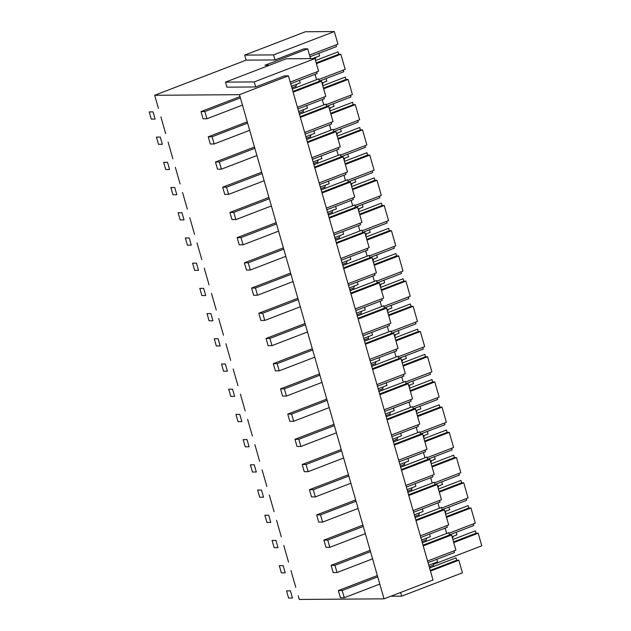 <?xml version="1.0" encoding="UTF-8"?>
<svg xmlns="http://www.w3.org/2000/svg" width="631" height="631" viewBox="0 0 631 631"><rect width="100%" height="100%" fill="white"/><g stroke="black" fill="none" stroke-linecap="round" stroke-linejoin="round"><path stroke-width="0.95" d="M473.376 523.848L473.849 525.505L449.422 534.891M433.576 564.335L481.792 545.799L478.18 533.195L476.058 533.211L475.38 530.837L452.869 539.489M452.948 539.458L452.522 538.282M453.168 536.295A12.896 6.231 69 0 1 452.601 538.251M445.936 511.086A12.896 6.231 69 0 1 445.368 513.042L445.715 514.249M438.711 485.878A12.896 6.231 69 0 1 438.143 487.834L438.49 489.041M431.486 460.669A12.896 6.231 69 0 1 430.918 462.626L431.257 463.832M424.253 435.461A12.896 6.231 69 0 1 423.685 437.417L424.032 438.624M417.028 410.253A12.896 6.231 69 0 1 416.46 412.209L416.807 413.415M409.795 385.044A12.896 6.231 69 0 1 409.227 387L409.574 388.207M402.57 359.836A12.896 6.231 69 0 1 402.002 361.792L402.349 362.999M395.337 334.627A12.896 6.231 69 0 1 394.769 336.583L395.116 337.79M388.112 309.419A12.896 6.231 69 0 1 387.544 311.375L387.891 312.582M380.887 284.21A12.896 6.231 69 0 1 380.312 286.166L380.659 287.373M373.655 259.002A12.896 6.231 69 0 1 373.087 260.958L373.434 262.165M366.43 233.793A12.896 6.231 69 0 1 365.862 235.749L366.209 236.956M359.197 208.585A12.896 6.231 69 0 1 358.629 210.541L358.976 211.748M351.972 183.376A12.896 6.231 69 0 1 351.404 185.333L351.751 186.539M344.739 158.168A12.896 6.231 69 0 1 344.171 160.124L344.518 161.331M337.514 132.96A12.896 6.231 69 0 1 336.946 134.916L337.293 136.122M330.281 107.751A12.896 6.231 69 0 1 329.713 109.707L330.06 110.914M323.056 82.543A12.896 6.231 69 0 1 322.488 84.499L322.835 85.706M315.185 59.322L315.603 60.497M315.831 57.334A12.896 6.231 69 0 1 315.263 59.29M336.039 44.888L336.512 46.544L309.979 56.743M318.844 79.482L345.181 69.363L340.843 54.234L338.721 54.25L338.042 51.876L315.532 60.529M343.264 70.096L343.737 71.753L319.318 81.139M326.069 104.691L352.406 94.571L348.067 79.443L345.946 79.459L345.267 77.085L322.756 85.737M350.489 95.305L350.97 96.961L326.542 106.347M333.294 129.899L359.638 119.78L355.3 104.651L353.179 104.667L352.492 102.293L329.989 110.946M357.722 120.513L358.195 122.169L333.767 131.556M340.527 155.108L366.863 144.988L362.525 129.86L360.404 129.876L359.725 127.501L337.214 136.154M364.947 145.722L365.42 147.378L341 156.764M347.752 180.316L374.096 170.196L369.758 155.068L367.636 155.084L366.95 152.71L344.447 161.362M372.18 170.93L372.653 172.586L348.225 181.973M354.985 205.525L381.321 195.405L376.983 180.277L374.861 180.292L374.183 177.918L351.672 186.571M379.405 196.138L379.878 197.795L355.458 207.181M362.21 230.733L388.546 220.613L384.216 205.485L382.094 205.501L381.408 203.127L358.905 211.779M386.637 221.347L387.111 223.003L362.683 232.389M369.443 255.941L395.779 245.822L391.441 230.694L389.319 230.709L388.641 228.335L366.13 236.988M393.862 246.555L394.336 248.212L369.916 257.598M376.668 281.15L403.004 271.03L398.666 255.902L396.544 255.918L395.866 253.544L373.355 262.196M401.087 271.764L401.568 273.42L377.141 282.806M383.893 306.358L410.237 296.239L405.899 281.11L403.777 281.126L403.099 278.752L380.588 287.405M408.32 296.972L408.793 298.629L384.374 308.015M391.125 331.567L417.462 321.447L413.124 306.319L411.002 306.335L410.324 303.961L387.813 312.613M415.545 322.181L416.018 323.837L391.599 333.223M398.35 356.775L424.695 346.656L420.356 331.527L418.235 331.543L417.548 329.169L395.045 337.822M422.778 347.389L423.251 349.046L398.824 358.432M405.583 381.984L431.919 371.864L427.581 356.736L425.46 356.752L424.781 354.377L402.27 363.03M430.003 372.598L430.476 374.254L406.056 383.64M412.808 407.192L439.144 397.073L434.814 381.944L432.692 381.96L432.006 379.586L409.503 388.239M437.236 397.806L437.709 399.462L413.281 408.849M420.041 432.401L446.377 422.281L442.039 407.153L439.917 407.169L439.239 404.794L416.728 413.447M444.461 423.015L444.934 424.671L420.514 434.057M427.266 457.609L453.602 447.489L449.272 432.361L447.142 432.377L446.464 430.003L423.961 438.655M451.693 448.223L452.167 449.879L427.739 459.265M434.499 482.818L460.835 472.698L456.497 457.57L454.375 457.585L453.697 455.211L431.186 463.864M458.918 473.431L459.392 475.088L434.972 484.474M441.724 508.026L468.06 497.906L463.722 482.778L461.6 482.794L460.922 480.42L438.411 489.072M466.143 498.64L466.625 500.296L442.197 509.682M448.949 533.234L475.293 523.115L470.955 507.987L468.833 508.002L468.147 505.628L445.644 514.281M476.058 533.211L453.555 541.863M309.498 55.086L337.948 44.154L334.335 31.55L305.436 31.755L244.678 55.102L246.122 60.142L154.682 95.281L158.436 108.366M338.721 54.25L316.21 62.903M345.946 79.459L323.443 88.111M353.179 104.667L330.668 113.32M360.404 129.876L337.9 138.528M367.636 155.084L345.125 163.737M374.861 180.292L352.35 188.945M382.094 205.501L359.583 214.154M389.319 230.709L366.808 239.362M396.544 255.918L374.041 264.57M403.777 281.126L381.266 289.779M411.002 306.335L388.499 314.987M418.235 331.543L395.724 340.196M425.46 356.752L402.957 365.404M432.692 381.96L410.182 390.613M439.917 407.169L417.406 415.821M447.142 432.377L424.639 441.03M454.375 457.585L431.864 466.238M461.6 482.794L439.097 491.446M468.833 508.002L446.322 516.655M340.843 54.234L316.415 63.621M334.335 31.55L273.578 54.897L244.678 55.102M310.507 58.604L307.707 48.832L303.858 48.863L275.029 59.937L273.578 54.897M478.18 533.195L453.76 542.581L451.591 535.009L423.227 545.91M470.955 507.987L446.527 517.373L444.358 509.801L415.995 520.701M463.722 482.778L439.302 492.164M456.497 457.57L432.069 466.956L429.9 459.384L401.537 470.284M449.272 432.361L424.844 441.747L422.675 434.175L394.312 445.076M442.039 407.153L417.619 416.539L415.443 408.967L387.087 419.867M434.814 381.944L410.387 391.33L408.218 383.758L379.854 394.659M427.581 356.736L403.162 366.122M420.356 331.527L395.929 340.914L393.76 333.342L365.396 344.242M413.124 306.319L388.704 315.705L386.535 308.133L358.171 319.034M405.899 281.11L381.471 290.497L379.302 282.925L350.939 293.825M398.666 255.902L374.246 265.288L372.077 257.716L343.714 268.617M391.441 230.694L367.021 240.08M384.216 205.485L359.788 214.871L357.619 207.299L329.256 218.2M376.983 180.277L352.563 189.663L350.386 182.091L322.031 192.991M369.758 155.068L345.331 164.454L343.161 156.882L314.798 167.783M362.525 129.86L338.106 139.246L335.937 131.674L307.573 142.574M355.3 104.651L330.873 114.037M348.067 79.443L323.648 88.829L321.479 81.257L293.115 92.158M160.873 116.877L165.661 133.575M384.034 598.843L239.465 94.674L288.438 75.854L433.008 580.023L384.034 598.843L299.252 599.45L298.211 595.838M295.773 587.327L290.986 570.629M288.548 562.118L283.761 545.421M281.316 536.91L276.528 520.212M274.091 511.702L269.303 495.004M266.858 486.493L262.07 469.795M259.633 461.285L254.845 444.587M252.4 436.076L247.612 419.378M245.175 410.868L240.387 394.17M237.942 385.659L233.155 368.961M230.717 360.451L225.93 343.753M223.492 335.242L218.705 318.545M216.259 310.034L211.472 293.336M209.035 284.826L204.247 268.128M201.802 259.617L197.014 242.919M194.577 234.409L189.789 217.711M187.344 209.2L182.556 192.502M180.119 183.992L175.331 167.294M172.894 158.783L168.106 142.085M275.029 59.937L246.122 60.142M290.221 82.077L318.584 71.177L314.972 58.573L254.214 81.92L225.504 82.125L226.955 87.165L255.658 86.96L284.486 75.886L288.438 75.854M307.707 48.832L264.933 65.269L269.453 65.238M239.465 94.674L154.682 95.281M446.677 533.463L445.147 528.131M439.444 508.255L437.914 502.923M432.219 483.046L430.689 477.714M424.986 457.838L423.456 452.506M417.761 432.629L416.231 427.297M410.529 407.421L408.998 402.089M403.304 382.212L401.773 376.881M396.079 357.004L394.549 351.672M388.846 331.796L387.316 326.464M381.621 306.587L380.091 301.255M374.388 281.379L372.858 276.047M367.163 256.17L365.633 250.838M359.93 230.962L358.4 225.63M352.705 205.753L351.175 200.421M345.48 180.545L343.95 175.213M338.248 155.336L336.717 150.004M331.023 130.128L329.492 124.796M323.79 104.92L322.26 99.588M316.565 79.711L315.035 74.379M255.658 86.96L254.214 81.92M430.452 571.118L458.816 560.218L462.428 572.822L401.671 596.169L400.614 592.47M453.752 542.573L455.921 550.137L427.566 561.038M446.527 517.365L448.696 524.929L420.333 535.829M408.77 495.493L437.133 484.592L441.471 499.72L413.108 510.621M432.069 466.948L434.238 474.512L405.875 485.413M424.844 441.739L427.013 449.304L398.65 460.204M417.612 416.531L419.781 424.095L391.417 434.996M410.387 391.323L412.556 398.887L384.192 409.787M372.629 369.45L400.985 358.55L405.323 373.678L376.967 384.579M395.929 340.906L398.098 348.47L369.734 359.37M388.704 315.697L390.865 323.261L362.51 334.162M381.471 290.489L383.64 298.053L355.277 308.953M374.246 265.28L376.415 272.844L348.052 283.745M336.481 243.408L364.844 232.508L369.182 247.636L340.819 258.536M359.788 214.863L361.957 222.427L333.594 233.328M352.555 189.655L354.725 197.219L326.361 208.12M345.331 164.446L347.5 172.011L319.136 182.911M338.098 139.238L340.267 146.802L311.911 157.703M300.34 117.366L328.704 106.465L333.042 121.594L304.678 132.494M323.648 88.821L325.817 96.385L297.453 107.286M314.972 58.573L286.261 58.778L225.504 82.125M401.671 596.169L390.778 596.248M321.479 81.257L319.357 81.273L318.671 78.899L292.224 89.066M297.927 108.934L324.373 98.775L323.9 97.119M319.357 81.273L292.91 91.44M290.694 83.726L317.141 73.567L316.667 71.91M296.46 84.357A12.896 6.231 69 0 1 295.892 86.313L296.239 87.52M303.692 109.565A12.896 6.231 69 0 1 303.125 111.521L303.472 112.728M310.917 134.774A12.896 6.231 69 0 1 310.349 136.73L310.697 137.937M318.15 159.982A12.896 6.231 69 0 1 317.582 161.938L317.921 163.145M325.375 185.191A12.896 6.231 69 0 1 324.807 187.147L325.154 188.353M332.608 210.399A12.896 6.231 69 0 1 332.032 212.355L332.379 213.562M339.833 235.608A12.896 6.231 69 0 1 339.265 237.564L339.612 238.77M347.058 260.816A12.896 6.231 69 0 1 346.49 262.772L346.837 263.979M354.291 286.024A12.896 6.231 69 0 1 353.723 287.981L354.07 289.187M361.516 311.233A12.896 6.231 69 0 1 360.948 313.189L361.295 314.396M368.749 336.441A12.896 6.231 69 0 1 368.181 338.397L368.528 339.604M375.973 361.65A12.896 6.231 69 0 1 375.406 363.606L375.753 364.813M383.206 386.858A12.896 6.231 69 0 1 382.638 388.814L382.978 390.021M390.431 412.067A12.896 6.231 69 0 1 389.863 414.023L390.21 415.23M397.656 437.275A12.896 6.231 69 0 1 397.088 439.231L397.435 440.438M404.889 462.484A12.896 6.231 69 0 1 404.321 464.44L404.668 465.646M412.114 487.692A12.896 6.231 69 0 1 411.546 489.648L411.893 490.855M419.347 512.9A12.896 6.231 69 0 1 418.779 514.857L419.126 516.063M426.572 538.109A12.896 6.231 69 0 1 426.004 540.065L426.351 541.272M433.805 563.317A12.896 6.231 69 0 1 433.237 565.273L433.576 566.48M458.816 560.218L456.694 560.233L456.016 557.859L429.569 568.026M456.694 560.233L430.247 570.4M428.039 562.686L454.486 552.527L454.012 550.871M451.591 535.009L449.469 535.025L448.783 532.651L422.336 542.818M449.469 535.025L423.022 545.192M420.806 537.478L447.253 527.319L446.78 525.662M444.358 509.801L442.236 509.816L441.558 507.442L415.111 517.609M442.236 509.816L415.79 519.983M413.581 512.269L440.028 502.11L439.555 500.454M437.133 484.592L435.011 484.608L434.325 482.234L407.878 492.401M435.011 484.608L408.565 494.775M406.348 487.061L432.795 476.902L432.322 475.246M429.9 459.384L427.779 459.4L427.1 457.025L400.653 467.192M427.779 459.4L401.332 469.567M399.123 461.853L425.57 451.693L425.097 450.037M422.675 434.175L420.554 434.191L419.867 431.817L393.421 441.984M420.554 434.191L394.107 444.358M391.89 436.644L418.345 426.485L417.864 424.829M415.443 408.967L413.321 408.983L412.642 406.609L386.196 416.775M413.321 408.983L386.874 419.15M384.665 411.436L411.112 401.277L410.639 399.62M408.218 383.758L406.096 383.774L405.417 381.4L378.971 391.567M406.096 383.774L379.649 393.941M377.441 386.227L403.887 376.068L403.414 374.412M400.985 358.55L398.863 358.566L398.185 356.192L371.738 366.359M398.863 358.566L372.416 368.733M370.208 361.019L396.654 350.86L396.181 349.203M393.76 333.342L391.638 333.357L390.96 330.983L364.513 341.15M391.638 333.357L365.191 343.524M362.983 335.81L389.43 325.651L388.956 323.995M386.535 308.133L384.413 308.149L383.727 305.775L357.28 315.942M384.413 308.149L357.966 318.316M355.75 310.602L382.197 300.443L381.723 298.786M379.302 282.925L377.18 282.94L376.502 280.566L350.055 290.733M377.18 282.94L350.733 293.107M348.525 285.393L374.972 275.234L374.498 273.578M372.077 257.716L369.955 257.732L369.269 255.358L342.822 265.525M369.955 257.732L343.509 267.899M341.292 260.185L367.739 250.026L367.266 248.369M364.844 232.508L362.722 232.523L362.044 230.149L335.597 240.316M362.722 232.523L336.276 242.69M334.067 234.977L360.514 224.817L360.041 223.161M357.619 207.299L355.498 207.315L354.819 204.941L328.372 215.108M355.498 207.315L329.051 217.482M326.842 209.768L353.289 199.609L352.808 197.953M350.386 182.091L348.265 182.107L347.586 179.732L321.14 189.899M348.265 182.107L321.818 192.274M319.609 184.56L346.056 174.401L345.583 172.744M343.161 156.882L341.04 156.898L340.361 154.524L313.915 164.691M341.04 156.898L314.593 167.065M312.384 159.351L338.831 149.192L338.358 147.536M335.937 131.674L333.815 131.69L333.129 129.316L306.682 139.483M333.815 131.69L307.368 141.857M305.152 134.143L331.598 123.984L331.125 122.327M328.704 106.465L326.582 106.481L325.904 104.107L299.457 114.274M326.582 106.481L300.135 116.648M291.877 87.859L295.892 86.313M299.11 113.067L303.125 111.521M306.335 138.276L310.349 136.73M313.568 163.484L317.582 161.938M320.793 188.693L324.807 187.147M328.025 213.901L332.032 212.355M335.25 239.11L339.265 237.564M342.475 264.318L346.49 262.772M349.708 289.526L353.723 287.981M356.933 314.735L360.948 313.189M364.166 339.943L368.181 338.397M371.391 365.152L375.406 363.606M378.624 390.36L382.638 388.814M385.849 415.569L389.863 414.023M393.081 440.777L397.088 439.231M400.306 465.986L404.321 464.44M407.531 491.194L411.546 489.648M414.764 516.403L418.779 514.857M421.989 541.611L426.004 540.065M429.222 566.819L433.237 565.273M286.545 590.876L288.612 598.078L292.461 598.046L290.394 590.845L286.545 590.876M452.08 536.713L456.939 534.851L456.197 532.288M342.199 590.521L338.35 590.545L340.417 597.754L344.266 597.723L342.199 590.521L377.732 576.868M377.354 575.559L338.35 590.545M436.833 559.311L437.567 561.874L428.772 565.25M379.799 584.069L344.266 597.723M279.312 565.668L281.379 572.869L285.236 572.838L283.169 565.636L279.312 565.668M444.847 511.504L449.706 509.643L448.972 507.079M334.974 565.313L331.117 565.337L333.184 572.546L337.041 572.514L334.974 565.313L370.5 551.66M370.129 550.35L331.117 565.337M429.608 534.102L430.342 536.665L421.54 540.041M372.566 558.861L337.041 572.514M272.087 540.459L274.154 547.661L278.003 547.629L275.944 540.428L272.087 540.459M437.622 486.296L442.481 484.434L441.747 481.871M327.741 540.104L323.892 540.128L325.959 547.337L329.808 547.306L327.741 540.104L363.275 526.451M362.896 525.142L323.892 540.128M422.376 508.894L423.109 511.457L414.315 514.833M365.341 533.652L329.808 547.306M264.862 515.251L266.921 522.452L270.778 522.421L268.711 515.219L264.862 515.251M430.389 461.087L435.248 459.226L434.514 456.663M320.516 514.896L316.659 514.92L318.726 522.129L322.583 522.097L320.516 514.896L356.042 501.243M355.671 499.933L316.659 514.92M415.151 483.685L415.884 486.249L407.09 489.624M358.108 508.444L322.583 522.097M257.629 490.042L259.696 497.244L263.553 497.212L261.486 490.011L257.629 490.042M423.164 435.879L428.023 434.018L427.29 431.454M313.291 489.688L309.435 489.711L311.501 496.92L315.35 496.889L313.291 489.688L348.817 476.034M348.438 474.725L309.435 489.711M407.918 458.477L408.659 461.04L399.857 464.416M350.883 483.236L315.35 496.889M250.404 464.834L252.463 472.035L256.32 472.004L254.254 464.802L250.404 464.834M415.932 410.671L420.79 408.809L420.057 406.246M306.059 464.479L302.21 464.503L304.268 471.712L308.125 471.68L306.059 464.479L341.592 450.826M341.213 449.517L302.21 464.503M400.693 433.268L401.426 435.832L392.632 439.208M343.65 458.027L308.125 471.68M243.172 439.626L245.238 446.827L249.095 446.795L247.029 439.594L243.172 439.626M408.707 385.462L413.565 383.601L412.832 381.037M298.834 439.271L294.977 439.294L297.043 446.503L300.9 446.472L298.834 439.271L334.359 425.617M333.98 424.308L294.977 439.294M393.468 408.06L394.201 410.623L385.399 413.999M336.426 432.819L300.9 446.472M235.947 414.417L238.013 421.618L241.862 421.587L239.796 414.386L235.947 414.417M401.474 360.254L406.34 358.392L405.599 355.829M291.601 414.062L287.752 414.086L289.818 421.295L293.667 421.263L291.601 414.062L327.134 400.409M326.755 399.1L287.752 414.086M386.235 382.851L386.969 385.415L378.174 388.791M329.193 407.61L293.667 421.263M228.714 389.209L230.78 396.41L234.637 396.378L232.571 389.177L228.714 389.209M394.249 335.045L399.107 333.184L398.374 330.62M284.376 388.854L280.519 388.877L282.585 396.087L286.442 396.055L284.376 388.854L319.901 375.2M319.531 373.891L280.519 388.877M379.01 357.643L379.744 360.206L370.941 363.582M321.968 382.402L286.442 396.055M221.489 364L223.555 371.202L227.405 371.17L225.338 363.969L221.489 364M387.024 309.837L391.883 307.975L391.141 305.412M277.143 363.645L273.294 363.669L275.361 370.878L279.21 370.847L277.143 363.645L312.676 349.992M312.298 348.683L273.294 363.669M371.777 332.434L372.511 334.998L363.716 338.374M314.743 357.193L279.21 370.847M214.256 338.792L216.323 345.993L220.18 345.962L218.113 338.76L214.256 338.792M379.791 284.628L384.65 282.767L383.916 280.203M269.918 338.437L266.061 338.461L268.128 345.67L271.985 345.638L269.918 338.437L305.443 324.784M305.073 323.474L266.061 338.461M364.552 307.226L365.286 309.789L356.491 313.165M307.51 331.985L271.985 345.638M207.031 313.583L209.098 320.785L212.947 320.753L210.888 313.552L207.031 313.583M372.566 259.42L377.425 257.558L376.691 254.995M262.693 313.228L258.836 313.252L260.903 320.461L264.752 320.43L262.693 313.228L298.218 299.575M297.84 298.266L258.836 313.252M357.32 282.018L358.061 284.581L349.258 287.957M300.285 306.776L264.752 320.43M199.806 288.375L201.865 295.576L205.722 295.545L203.655 288.343L199.806 288.375M365.333 234.211L370.192 232.35L369.458 229.787M255.46 288.02L251.611 288.044L253.67 295.253L257.527 295.221L255.46 288.02L290.986 274.367M290.615 273.057L251.611 288.044M350.095 256.809L350.828 259.373L342.034 262.748M293.052 281.568L257.527 295.221M192.573 263.166L194.64 270.368L198.497 270.336L196.43 263.135L192.573 263.166M358.108 209.003L362.967 207.142L362.233 204.578M248.235 262.811L244.378 262.835L246.445 270.044L250.294 270.013L248.235 262.811L283.761 249.158M283.382 247.849L244.378 262.835M342.862 231.601L343.603 234.164L334.801 237.54M285.827 256.36L250.294 270.013M185.348 237.958L187.415 245.159L191.264 245.128L189.197 237.926L185.348 237.958M350.875 183.795L355.742 181.933L355.001 179.37M241.003 237.603L237.153 237.627L239.212 244.836L243.069 244.804L241.003 237.603L276.536 223.95M276.157 222.64L237.153 237.627M335.637 206.392L336.37 208.956L327.576 212.331M278.594 231.151L243.069 244.804M178.116 212.75L180.182 219.951L184.039 219.919L181.973 212.718L178.116 212.75M343.65 158.586L348.509 156.725L347.776 154.161M233.778 212.395L229.921 212.418L231.987 219.627L235.844 219.596L233.778 212.395L269.303 198.741M268.932 197.432L229.921 212.418M328.412 181.184L329.145 183.747L320.343 187.123M271.369 205.943L235.844 219.596M170.891 187.541L172.957 194.742L176.806 194.711L174.74 187.51L170.891 187.541M336.426 133.378L341.284 131.516L340.543 128.953M226.545 187.186L222.696 187.21L224.762 194.419L228.611 194.387L226.545 187.186L262.078 173.533M261.699 172.224L222.696 187.21M321.179 155.975L321.913 158.539L313.118 161.915M264.144 180.734L228.611 194.387M163.658 162.333L165.724 169.534L169.581 169.502L167.515 162.301L163.658 162.333M329.193 108.169L334.051 106.308L333.318 103.744M219.32 161.978L215.463 162.001L217.529 169.211L221.386 169.179L219.32 161.978L254.845 148.324M254.474 147.015L215.463 162.001M313.954 130.767L314.688 133.33L305.885 136.706M256.912 155.526L221.386 169.179M156.433 137.124L158.499 144.325L162.348 144.294L160.29 137.093L156.433 137.124M321.968 82.961L326.826 81.099L326.093 78.536M212.087 136.769L208.238 136.793L210.304 144.002L214.154 143.971L212.087 136.769L247.62 123.116M247.242 121.807L208.238 136.793M306.721 105.558L307.455 108.122L298.66 111.498M249.687 130.317L214.154 143.971M149.208 111.916L151.266 119.117L155.123 119.085L153.057 111.884L149.208 111.916M312.566 58.588L319.594 55.891L318.86 53.327M204.862 111.561L201.005 111.584L203.072 118.794L206.929 118.762L204.862 111.561L240.387 97.908M240.017 96.598L201.005 111.584M299.496 80.35L300.23 82.913L291.435 86.289M242.454 105.109L206.929 118.762"/></g></svg>
